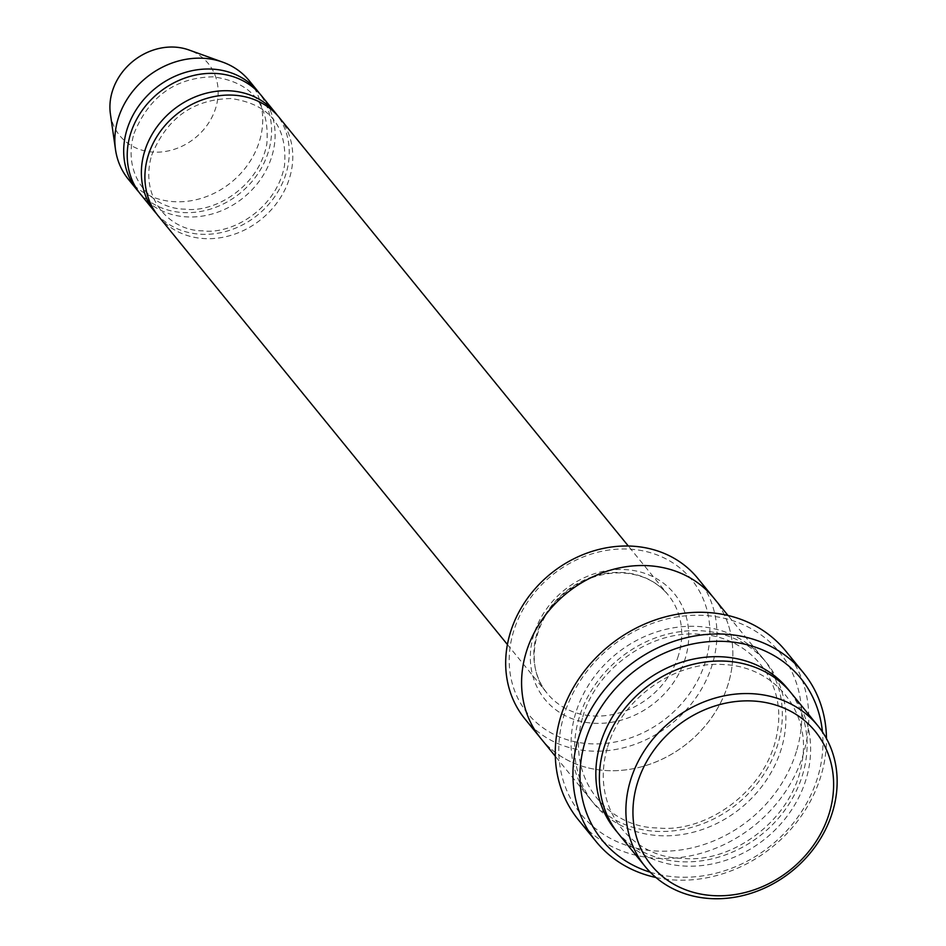 <?xml version="1.0" encoding="UTF-8"?>
<svg xmlns="http://www.w3.org/2000/svg" width="946" height="946" viewBox="0 0 946 946"><rect width="100%" height="100%" fill="white"/><g stroke="black" fill="none" stroke-linecap="round" stroke-linejoin="round"><path stroke-width="0.71" stroke-dasharray="4.73 3.55" d="M261.628 95.913A77.974 67.414 -39.2 0 1 271.857 156.303A77.974 67.414 -39.2 0 1 212.803 213.784A77.974 67.414 -39.2 0 1 140.706 194.427M156.669 213.914A77.974 67.414 140.8 0 0 257.891 214.801A77.974 67.414 140.8 0 0 277.485 115.495M705.48 661.538A105.822 91.49 -39.2 0 1 536.075 722.259A105.822 91.49 -39.2 0 1 587.064 555.491A105.822 91.49 -39.2 0 1 705.48 661.538M791.364 693.241A111.392 96.315 -39.2 0 1 805.992 779.504A111.392 96.315 -39.2 0 1 721.621 861.617A111.392 96.315 -39.2 0 1 618.649 833.958M697.675 578.243A111.392 96.315 -39.2 0 1 712.291 664.506A111.392 96.315 -39.2 0 1 627.931 746.607A111.392 96.315 -39.2 0 1 524.947 718.96M279.307 117.611A77.974 67.414 -39.2 0 1 289.535 178.002A77.974 67.414 -39.2 0 1 230.481 235.483A77.974 67.414 -39.2 0 1 158.384 216.126M138.991 192.215A77.974 67.414 140.8 0 0 240.213 193.102A77.974 67.414 140.8 0 0 259.807 93.796M128.337 179.232A77.974 67.414 140.8 0 0 231.38 182.247A77.974 67.414 140.8 0 0 249.247 80.729M110.398 113.958A57.079 49.358 140.8 0 0 195.219 137.868A57.079 49.358 140.8 0 0 188.94 49.972M796.39 751.514A128.112 110.765 -39.2 0 1 591.321 825.018A128.112 110.765 -39.2 0 1 653.047 623.13A128.112 110.765 -39.2 0 1 796.39 751.514M575.724 712.977A111.403 96.315 140.8 0 0 590.351 799.252A111.403 96.315 140.8 0 0 737.549 803.556A111.403 96.315 140.8 0 0 763.079 658.522A111.403 96.315 140.8 0 0 660.095 630.864A111.403 96.315 140.8 0 0 575.724 712.977M650.269 872.224A128.112 110.765 140.8 0 0 771.428 845.133A128.112 110.765 140.8 0 0 822.441 731.956M526.236 652.22A111.392 96.315 140.8 0 0 540.852 738.483A111.392 96.315 140.8 0 0 688.049 742.787A111.392 96.315 140.8 0 0 713.58 597.766A111.392 96.315 140.8 0 0 610.596 570.119A111.392 96.315 140.8 0 0 526.236 652.22M540.249 737.738L540.852 738.483A111.403 96.315 140.8 0 0 688.049 742.799A111.403 96.315 140.8 0 0 713.58 597.766L712.977 597.021M785.665 650.954A133.682 115.578 -39.2 0 1 803.213 754.482A133.682 115.578 -39.2 0 1 701.967 853.008A133.682 115.578 -39.2 0 1 578.384 819.827M655.945 877.498A133.682 115.578 140.8 0 0 826.461 738.578M685.282 658.357A83.555 72.239 -39.2 0 1 551.542 706.295A83.555 72.239 -39.2 0 1 591.794 574.624A83.555 72.239 -39.2 0 1 685.282 658.357M616.91 831.759A111.392 96.315 140.8 0 0 762.299 833.934A111.392 96.315 140.8 0 0 789.567 691.1M678.471 655.389A77.974 67.414 -39.2 0 1 619.405 712.87A77.974 67.414 -39.2 0 1 547.32 693.513A77.974 67.414 -39.2 0 1 565.188 591.983A77.974 67.414 -39.2 0 1 668.231 594.999A77.974 67.414 -39.2 0 1 678.471 655.389M579.259 717.316A111.403 96.315 140.8 0 0 703.919 828.956A111.403 96.315 140.8 0 0 757.592 653.402A111.403 96.315 140.8 0 0 579.259 717.316M607.58 747.151C621.096 699.094 674.604 660.935 723.229 664.541C775.342 666.492 810.344 711.889 802.409 759.804C794.534 819.839 731.14 863.935 682.527 858.294C633.666 858.412 588.991 809.197 607.58 747.151M507.411 644.533L547.32 693.513C522.168 665.05 534.514 611.163 573.063 587.147C588.518 577.166 604.778 572.425 621.829 572.933C641.317 573.986 656.784 581.352 668.231 594.999L628.321 546.019M134.036 133.492C149.161 96.409 175.578 77.525 213.311 76.839C252.014 82.337 269.858 104.628 266.855 143.721C259.157 186.599 214.683 213.193 185.002 209.137C151.656 209.137 121.407 175.921 134.036 133.492M151.715 155.191C166.839 118.108 193.256 99.224 230.99 98.538C269.693 104.036 287.537 126.326 284.533 165.42C276.835 208.297 232.361 234.892 202.681 230.836C169.334 230.836 139.086 197.619 151.715 155.191M582.819 716.772C596.347 668.716 649.855 630.544 698.479 634.151C750.592 636.102 785.594 681.51 777.671 729.425C769.796 789.461 706.39 833.568 657.777 827.916C608.917 828.034 564.23 778.818 582.819 716.772M763.079 658.522L728.03 615.503M590.351 799.252L555.302 756.221"/><path stroke-width="1.42" d="M154.848 211.786L140.706 194.427A77.974 67.414 -39.2 0 1 130.477 134.036A77.974 67.414 -39.2 0 1 189.531 76.555A77.974 67.414 -39.2 0 1 261.628 95.913L275.771 113.272A77.974 67.414 140.8 0 0 203.674 93.926A77.974 67.414 140.8 0 0 144.62 151.395A77.974 67.414 140.8 0 0 154.848 211.786A77.974 67.414 140.8 0 0 156.669 213.914M277.485 115.495A77.974 67.414 140.8 0 0 275.771 113.272M645.16 866.512L618.649 833.958A111.392 96.315 -39.2 0 1 604.021 747.695A111.392 96.315 -39.2 0 1 688.392 665.594A111.392 96.315 -39.2 0 1 791.364 693.241L817.888 725.795A111.392 96.315 140.8 0 0 714.904 698.136A111.392 96.315 140.8 0 0 630.533 780.249A111.392 96.315 140.8 0 0 645.16 866.512A111.392 96.315 140.8 0 0 792.358 870.817A111.392 96.315 140.8 0 0 817.888 725.795M637.356 783.217A105.822 91.49 140.8 0 0 755.771 889.264A105.822 91.49 140.8 0 0 806.749 722.496A105.822 91.49 140.8 0 0 637.356 783.217M540.249 737.738L524.947 718.96A111.392 96.315 -39.2 0 1 510.32 632.685A111.392 96.315 -39.2 0 1 594.691 550.584A111.392 96.315 -39.2 0 1 697.675 578.243L712.977 597.021M507.411 644.533L158.384 216.126A77.974 67.414 -39.2 0 1 148.155 155.735A77.974 67.414 -39.2 0 1 207.209 98.266A77.974 67.414 -39.2 0 1 279.307 117.611L628.321 546.019M259.807 93.796A77.974 67.414 140.8 0 0 258.092 91.573A77.974 67.414 140.8 0 0 185.995 72.215A77.974 67.414 140.8 0 0 126.941 129.697A77.974 67.414 140.8 0 0 137.17 190.087A77.974 67.414 140.8 0 0 138.991 192.215M258.092 91.573L249.247 80.729A77.974 67.414 140.8 0 0 222.807 62.176A77.974 67.414 140.8 0 0 118.096 118.853A77.974 67.414 140.8 0 0 115.507 149.586A77.974 67.414 140.8 0 0 128.337 179.232L137.17 190.087M222.807 62.176L188.94 49.972A57.079 49.358 140.8 0 0 112.29 91.455A57.079 49.358 140.8 0 0 110.398 113.958L115.507 149.586M822.441 731.956A128.112 110.765 140.8 0 0 713.97 641.364A128.112 110.765 140.8 0 0 585.326 740.966A128.112 110.765 140.8 0 0 650.269 872.224M728.03 615.503L713.58 597.766A111.403 96.315 140.8 0 0 610.596 570.107A111.403 96.315 140.8 0 0 526.224 652.22A111.403 96.315 140.8 0 0 540.852 738.483L555.302 756.221M596.063 841.526L578.384 819.827A133.682 115.578 -39.2 0 1 560.836 716.311A133.682 115.578 -39.2 0 1 662.082 617.773A133.682 115.578 -39.2 0 1 785.665 650.954L803.343 672.653A133.682 115.578 140.8 0 0 679.76 639.472A133.682 115.578 140.8 0 0 578.514 738.01A133.682 115.578 140.8 0 0 596.063 841.526A133.682 115.578 140.8 0 0 655.945 877.498M826.461 738.578A133.682 115.578 140.8 0 0 803.343 672.653M789.567 691.1A111.392 96.315 140.8 0 0 686.37 660.816A111.392 96.315 140.8 0 0 600.485 743.355A111.392 96.315 140.8 0 0 616.91 831.759"/></g></svg>
